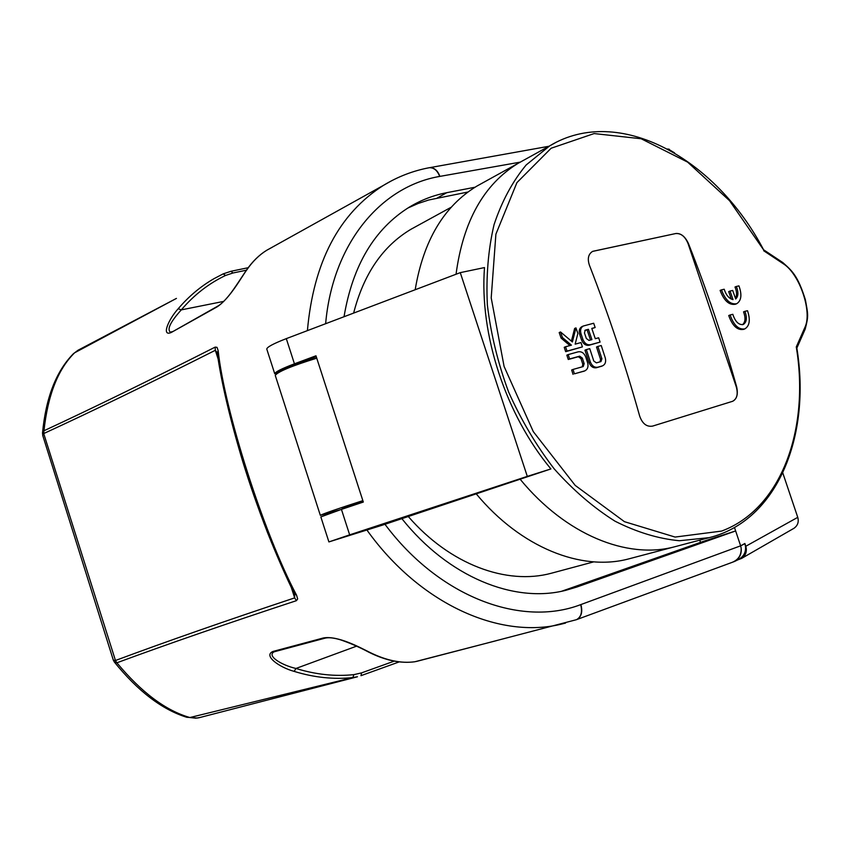 <?xml version="1.0" encoding="UTF-8"?>
<svg xmlns="http://www.w3.org/2000/svg" width="850" height="850" viewBox="0 0 850 850"><rect width="100%" height="100%" fill="white"/><g stroke="black" fill="none" stroke-linecap="round" stroke-linejoin="round"><path stroke-width="1.27" d="M700.517 542.385L699.763 540.143M416.341 226.323L410.986 229.256C382.766 246.096 363.651 274.051 353.632 313.098M408.51 516.768C450.086 564.602 506.611 585.384 551.331 573.24L552.978 572.794M550.906 468.934L527.298 476.382L460.275 272.638L484.5 267.569C479.336 334.188 505.676 414.577 550.906 468.934L382.266 525.194M527.298 476.382L349.658 534.852L328.897 541.918L382.256 525.194M345.621 536.361L385.103 523.674L345.621 536.361M578.298 351.804C581.655 351.337 584.141 353.09 585.767 357.043L587.626 362.759C588.593 366.626 587.701 369.304 584.949 370.812L574.409 373.83L573.017 369.442L583.227 366.562L584.152 363.672L582.324 358.062L579.679 356.161L569.617 358.955L568.183 354.588L578.298 351.804M582.293 366.828L582.792 364.204L580.975 358.604L578.329 356.713L568.268 359.497L566.833 355.141L568.183 354.588M568.268 359.497L569.617 358.955M583.939 371.184L574.409 373.83M573.049 374.361L571.657 369.984L573.017 369.442M601.609 366.201L596.466 367.731C593.183 368.263 590.707 366.552 589.039 362.621L584.97 350.147L586.33 349.594L589.751 348.659L593.799 361.069L596.434 362.854L600.961 361.59L601.917 358.806L597.879 346.439L601.226 345.525L605.285 357.935C606.209 361.76 605.317 364.395 602.618 365.819L597.826 367.2C594.532 367.721 592.057 366.01 590.399 362.079L586.33 349.594M600.047 361.845L600.557 359.348L596.519 346.991L597.879 346.439M569.925 345.567L561.117 338.13L559.194 332.541L560.532 331.967L572.401 341.955L575.96 327.888L577.872 333.434L575.153 344.144L580.975 342.561L582.42 346.885L567.024 351.103L565.569 346.757L571.444 345.153L562.456 337.567L560.532 331.967M561.117 338.13L562.456 337.567M582.42 346.885L565.675 351.666L564.23 347.31L565.569 346.757M565.675 351.666L567.024 351.103M571.412 341.116L574.621 328.461L575.96 327.888M591.855 328.599L595.149 327.516L591.791 328.408L595.298 338.693L598.644 337.801L600.089 342.093L589.029 345.281C585.735 345.716 583.259 343.974 581.591 340.043L579.668 334.369C578.648 330.671 579.424 328.079 581.984 326.581L582.59 326.368M600.089 342.093L590.378 344.717C587.084 345.164 584.598 343.411 582.941 339.479L581.018 333.806C579.997 330.098 580.773 327.494 583.334 326.007L593.672 323.244L595.149 327.516M588.976 340.404L591.919 339.607L588.412 329.301L585.268 330.151L584.46 332.956L586.351 338.502L588.976 340.404M590.506 339.989L587.063 329.864L584.821 330.459M587.063 329.864L588.412 329.301M316.296 356.766L288.054 367.285L274.752 373.809C275.028 372.034 281.594 368.698 294.44 363.821L315.977 355.789L363.311 502.053L341.434 509.394L349.658 534.852M266.804 349.148L274.752 373.809M805.152 329.237L804.961 327.25L796.28 346.938L796.747 348.33M796.28 346.938C809.933 429.377 781.256 509.001 721.586 531.08L675.102 537.062L624.442 521.677L575.184 485.392L533.29 431.619L504.092 366.456L491.204 297.882L495.89 234.196L516.928 182.623L551.14 148.24L594.129 133.567L641.144 138.752L687.618 162.116L729.566 200.706L763.459 249.677M782.648 262.448L783.456 263.861C799.606 274.008 812.462 311.78 804.961 327.25M763.683 250.739L783.456 263.861M676.09 233.463C681.084 233.24 685.196 236.597 688.436 243.536C706.86 290.116 722.925 337.864 736.642 386.803C738.257 394.198 736.929 399.022 732.679 401.274L652.588 426.105C646.744 427.082 642.441 423.767 639.689 416.149C625.249 364.629 608.494 314.319 589.411 265.221C587.265 258.708 588.327 254.097 592.588 251.398L676.09 233.463L592.758 251.324M744.929 311.334L747.501 310.707C750.539 319.812 749.657 325.869 744.855 328.886C738.661 329.874 733.752 325.242 730.107 314.989L732.817 314.309C735.293 321.767 738.767 325.157 743.261 324.487C746.704 322.277 747.267 317.889 744.929 311.334L743.559 311.865C745.747 317.858 745.407 322.129 742.518 324.7M730.107 314.989L728.737 315.531C732.371 325.784 737.279 330.406 743.474 329.407L744.855 328.886M736.366 286.461L738.947 285.876C742.124 294.759 741.37 300.709 736.716 303.705C730.447 304.789 725.369 300.167 721.469 289.861L724.189 289.234C726.081 295.173 729.034 298.637 733.04 299.625L730.054 291.051L732.689 290.445L735.675 298.998C738.395 296.469 738.629 292.294 736.366 286.461L734.995 287.013C736.907 291.646 737.056 295.428 735.441 298.339M721.469 289.861L720.109 290.413C723.998 300.719 729.077 305.331 735.346 304.257L736.716 303.716M730.054 291.051L728.694 291.614L731.308 299.115M476.297 493.924C520.827 547.602 581.464 571.572 628.745 558.896L674.518 546.816C627.024 559.544 565.643 534.671 520.2 479.294C565.654 534.671 627.034 559.544 674.518 546.816L709.261 537.636C777.463 520.763 811.389 435.752 796.801 347.767M456.046 274.242C463.133 221.287 483.852 184.301 518.192 163.274L523.919 160.108L518.192 163.274C483.841 184.301 463.133 221.287 456.046 274.242M266.783 349.074C266.942 347.108 273.445 343.623 286.312 338.629L460.275 272.638M328.897 541.918L320.843 516.906L341.434 509.394M732.562 401.317C736.992 398.937 738.236 394.145 736.291 386.92L688.096 243.684C685.185 236.597 681.116 233.219 675.867 233.559M325.635 323.723C332.658 243.482 380.842 186.447 439.673 176.428C437.421 170.521 433.989 167.609 429.388 167.694L428.953 167.779M391.648 180.731L383.552 185.311C338.948 213.669 313.565 262.108 307.402 330.639M366.934 530.049C419.783 604.063 499.906 639.763 562.094 623.942L565.558 623.071M576.3 619.735L576.47 619.682C581.145 617.089 582.548 612.074 580.688 604.637C521.294 627.406 439.439 597.306 384.997 524.322M316.752 358.179C291.816 365.904 277.982 371.641 275.251 375.381L275.272 375.434M340.988 509.543L320.333 515.344C323.712 513.57 337.886 508.672 362.854 500.65M482.46 183.026L476.765 186.171C443.902 206.178 423.374 240.709 415.183 289.744M628.745 558.896L630.604 558.407M342.242 508.406L363.046 501.234M734.474 527.478L740.626 545.827L735.643 530.952L704.607 540.94L561.627 591.249M344.027 316.742C352.707 265.338 374.499 228.788 409.402 207.081C421.111 200.026 433.574 195.224 446.792 192.674L475.012 187.234M467.946 192.026L428.644 200.016L418.094 203.501L407.883 208.027M735.643 530.952L576.693 587.074L565.749 590.325C514.165 603.628 448.428 577.054 402.071 518.872M738.384 559.576L739.001 559.268C744.717 555.698 746.693 550.503 744.951 543.681L740.626 545.827L741.136 547.984C741.519 554.944 738.512 559.736 732.158 562.36L731.776 562.498M737.694 559.906L741.646 558.386C745.801 555.433 747.192 551.395 745.811 546.253L744.887 543.479L742.135 544.999M793.454 528.594L793.921 528.317C797.725 525.629 799 521.964 797.757 517.342L745.811 546.253M674.549 152.873L668.302 149.101M782.808 472.983L797.757 517.342M294.621 594.426L294.663 597.879C225.25 620.968 165.506 641.846 115.419 660.514L113.39 660.206L114.378 662.023L116.886 662.787C167.057 644.268 226.897 623.571 296.416 600.674L297.659 598.963L296.554 595.17C263.819 533.556 224.581 410.826 218.131 350.508L217.005 347.342L215.156 347.119C149.547 380.364 92.491 408.244 43.966 430.759C47.823 395.091 58.034 369.102 74.619 352.793L73.334 353.781M496.347 640.677L414.928 661.736C401.274 663.638 386.219 660.514 369.771 652.364C361.271 648.21 338.119 635.279 323.361 637.968L273.073 651.429C262.777 655.531 279.353 667.367 294.142 671.383C314.107 677.535 333.678 679.596 352.835 677.567L189.879 717.538C165.654 710.547 141.323 692.304 116.886 662.787L115.419 660.514M199.877 717.517L195.819 718.176L186.32 717.145M42.532 433.022L42.755 435.402L43.732 433.627L43.424 431.237L42.511 433.277M42.511 433.064C45.857 397.726 56.132 371.301 73.334 353.791L72.845 354.28M116.195 662.809L43.732 433.627L43.966 430.759L43.424 431.237M394.272 661.119L361.569 672.881L353.897 674.634L352.835 677.567L357.446 676.759L199.251 717.676M172.104 331.617L170.499 332.276C166.749 329.449 170.351 321.991 181.294 309.878C194.055 294.908 208.813 283.433 225.558 275.464L223.146 273.891L214.041 278.651C200.685 286.344 188.742 296.374 178.202 308.741C168.289 319.589 161.192 336.908 171.254 332.478L217.101 306.871C229.883 298.531 241.666 276.749 246.606 270.141C252.567 261.449 259.346 254.788 266.942 250.144L272.085 247.35M79.146 349.647L74.619 352.793L176.439 298.403M416.256 661.491L472.515 646.871M361.038 675.654L399.266 661.874L360.963 675.686L361.569 672.881M741.147 547.984L740.626 545.827L580.901 604.562C582.803 611.968 581.411 616.972 576.736 619.576L732.148 562.36M429.771 167.652C434.329 167.62 437.697 170.531 439.886 176.386L520.115 162.159M225.558 275.464L232.889 273.009L231.051 271.256L223.157 273.881M353.897 674.634C334.985 676.621 315.669 674.56 295.959 668.461L294.142 671.383M223.731 301.389L181.294 309.878L178.202 308.741M44.062 433.404C92.597 411.049 149.685 383.35 215.326 350.296L215.156 347.119M217.313 353.558L218.131 350.508M218.174 359.189L215.326 350.296L217.154 352.718M294.164 593.385L296.554 595.17M291.391 587.669L294.663 597.879L296.416 600.674M294.599 594.362L294.249 593.555C285.674 576.024 276.845 555.889 267.761 533.173C257.826 507.493 249.39 483.289 242.452 460.551C229.755 418.019 221.372 382.266 217.271 353.292L217.164 352.761M356.575 646.159L295.959 668.461C281.956 665.316 266.326 655.881 274.125 651.822L274.529 651.684M325.051 638.148L323.361 637.968M368.709 652.131L369.771 652.364M414.513 661.789L414.768 661.768C400.722 663.68 385.401 660.492 368.815 652.184C359.316 647.126 349.839 642.993 340.372 639.784C333.519 637.776 328.355 637.245 324.881 638.201L274.603 651.674L273.073 651.429M246.054 270.736L246.606 270.141M217.908 306.043L217.101 306.871M197.944 717.942L199.229 717.676M731.553 562.583L734.612 561.425C739.139 558.801 741.359 554.795 741.274 549.398M578.329 356.713L579.679 356.161M580.975 358.604L582.324 358.062M582.792 364.204L584.152 363.672M583.143 371.493L584.503 370.961M600.822 366.509L602.183 365.967M600.557 359.348L601.917 358.806M589.039 362.621L590.399 362.079M596.466 367.731L597.826 367.2M589.029 345.281L590.378 344.717M579.668 334.369L581.018 333.806M581.591 340.043L582.941 339.479M555.486 142.673L549.642 145.903L526.192 164.942C512.561 181.39 501.861 201.259 494.073 224.57C488.229 249.496 485.987 276.314 487.369 305.022C490.896 334.241 497.973 363.237 508.608 391.999C521.124 419.985 536.308 445.602 554.179 468.849C573.219 490.206 593.491 507.652 615.018 521.188C636.778 532.206 658.229 538.719 679.352 540.738L709.261 537.636M286.312 338.629L294.44 363.821M446.792 192.674L437.293 197.986M576.693 587.074L566.185 589.751M232.889 273.009L246.415 270.194M324.743 638.233L274.146 651.812M217.77 306.127L171.254 332.478M583.589 371.344L584.949 370.812M601.258 366.361L602.618 365.819M581.984 326.581L583.334 326.007M805.184 329.141L796.854 348.086M476.765 186.171L549.642 145.903C618.566 104.125 715.753 158.312 763.661 249.921M805.194 329.12C808.626 315.711 808.169 315.031 805.375 299.731C797.704 275.134 791.701 270.544 782.765 262.523L763.566 249.751M429.388 167.694C413.174 170.733 397.896 176.609 383.552 185.311L266.985 250.134M472.929 646.765L576.47 619.682M551.331 573.24L593.704 561.871M410.986 229.256L451.276 207.188M320.333 515.344L275.251 375.381M793.921 528.317L741.646 558.386M669.311 149.271L667.633 148.984M197.487 718.037L186.766 717.283C162.084 709.612 137.944 691.188 114.336 662.023M42.723 435.413L113.358 660.216M248.179 267.718L231.051 271.267L223.146 273.891L214.041 278.651M266.942 250.144C259.144 254.915 252.206 261.726 246.149 270.576C242.643 275.793 233.846 289.489 229.458 294.876C224.857 300.613 220.968 304.353 217.802 306.106M548.962 146.264L429.728 167.652M176.301 298.478L77.998 350.253M78.019 350.243L73.334 353.791M739.001 559.268L734.602 561.436M378.441 525.672L347.969 535.564M350.402 534.756L376.826 526.331M295.757 364.416L295.949 365.022M342.157 508.151L342.454 509.054"/></g></svg>
